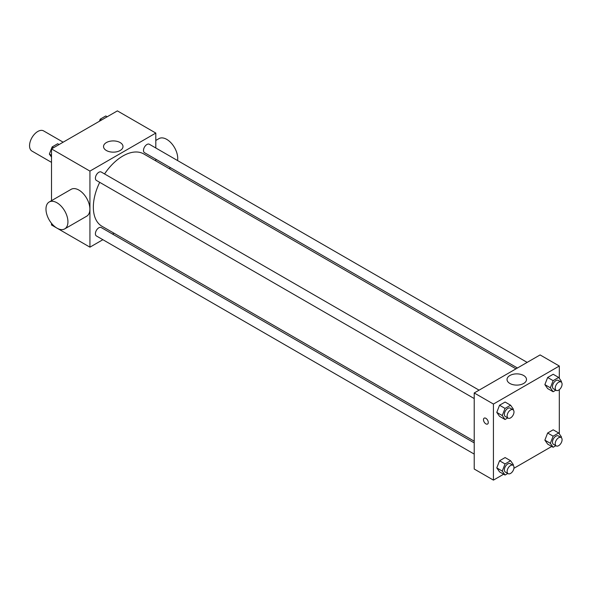 <?xml version="1.0" encoding="UTF-8"?>
<svg xmlns="http://www.w3.org/2000/svg" width="591" height="591" viewBox="0 0 591 591"><rect width="100%" height="100%" fill="white"/><g stroke="black" fill="none" stroke-linecap="round" stroke-linejoin="round"><path stroke-width="0.89" d="M63.156 142.187L43.608 130.906A11.643 6.723 120 0 0 34.633 134.024A11.643 6.723 120 0 0 29.55 145.741A11.643 6.723 120 0 0 31.958 151.074L51.506 162.362M102.871 239.702L89.935 247.164L51.506 224.979L51.506 223.309M51.506 200.659L51.506 148.91L117.387 110.879L155.81 133.064L155.81 148.001M114.048 233.246L112.578 234.095M99.709 182.338A41.769 24.113 120 0 0 93.341 207.168A41.769 24.113 120 0 0 101.992 226.287L474.218 441.189M515.987 368.843L143.761 153.941A41.769 24.113 120 0 0 104.555 173.939M155.81 159.208L155.81 160.9M89.935 247.164L89.935 171.102L155.81 133.064M527.157 362.394L149.346 144.263A4.854 2.8 120 0 0 145.608 145.563A4.854 2.8 120 0 0 143.487 150.446A4.854 2.8 120 0 0 144.492 152.67L517.457 368.001M474.218 442.888L101.253 227.557A4.854 2.8 120 0 0 97.515 228.857A4.854 2.8 120 0 0 95.402 233.74A4.854 2.8 120 0 0 96.407 235.964L474.218 454.095M474.218 398.563L96.407 180.432A4.854 2.8 -60 0 1 96.407 174.833A4.854 2.8 -60 0 1 101.253 172.033L479.072 390.156M89.935 171.102L51.506 148.91M106.387 150.513A9.737 5.622 180 0 1 103.536 146.538A9.737 5.622 180 0 1 113.265 140.917A9.737 5.622 180 0 1 123.002 146.538A9.737 5.622 180 0 1 116.996 151.724A9.737 5.622 180 0 1 106.387 150.513M49.193 201.996L71.149 189.319A15.529 8.961 60 0 1 83.117 193.479A15.529 8.961 60 0 1 89.891 209.111A15.529 8.961 60 0 1 86.678 216.217L64.722 228.894A15.529 8.961 60 0 1 49.193 219.926A15.529 8.961 60 0 1 49.193 201.996A15.529 8.961 60 0 1 61.154 206.156A15.529 8.961 60 0 1 67.935 221.788A15.529 8.961 60 0 1 64.722 228.894M177.551 160.553A15.529 8.961 -120 0 0 171.841 143.761A15.529 8.961 -120 0 0 158.986 138.612L155.81 140.444M503.643 474.226L493.433 480.121L474.218 469.025L474.218 392.963L540.093 354.925L559.308 366.021L559.308 378.343M551.728 446.464L513.926 468.286M547.643 388.568L544.865 384.623L547.643 377.479L553.183 374.273L547.643 377.479L544.865 384.623L547.643 388.568L553.132 391.744L550.354 387.792L553.132 380.648L558.68 377.442L561.45 381.387L561.191 382.052M499.55 471.862L496.78 467.917L499.55 460.773L505.098 457.567L499.55 460.773L496.78 467.917L499.55 471.862L505.039 475.038L502.269 471.086L505.039 463.942L510.587 460.736L513.357 464.681L513.106 465.346M559.308 389.683L559.308 433.875M493.433 480.121L493.433 404.052L559.308 366.021M547.643 444.1L544.865 440.155L547.643 433.011L553.183 429.805L547.643 433.011L544.865 440.155L547.643 444.1L553.132 447.269L550.354 443.324L553.132 436.18L558.68 432.974L561.45 436.919L561.191 437.584M499.55 416.337L496.78 412.392L499.55 405.241L505.098 402.043L499.55 405.241L496.78 412.392L499.55 416.337L505.039 419.507L502.269 415.562L505.039 408.411L510.587 405.212L513.357 409.157L513.106 409.814M493.433 404.052L474.218 392.963M509.878 383.463A9.737 5.622 180 0 1 507.026 379.488A9.737 5.622 180 0 1 516.763 373.867A9.737 5.622 180 0 1 526.5 379.488A9.737 5.622 180 0 1 520.486 384.682A9.737 5.622 180 0 1 509.878 383.463M488.284 422.476A3.398 1.958 60 0 1 487.582 424.028A3.398 1.958 60 0 1 484.184 422.07A3.398 1.958 60 0 1 484.184 418.147A3.398 1.958 60 0 1 486.799 419.056A3.398 1.958 60 0 1 488.284 422.476M487.582 424.028A3.398 1.958 60 0 1 484.184 422.07A3.398 1.958 60 0 1 484.184 418.147M507.765 417.933L505.039 419.507M512.988 409.74L510.24 408.152A4.854 2.8 120 0 0 506.502 409.452A4.854 2.8 120 0 0 504.382 414.335A4.854 2.8 120 0 0 505.386 416.559L508.134 418.147A4.854 2.8 120 0 0 512.988 415.34A4.854 2.8 120 0 0 512.988 409.74A4.854 2.8 120 0 0 509.243 411.041A4.854 2.8 120 0 0 507.13 415.924A4.854 2.8 120 0 0 508.134 418.147M502.269 415.562L496.78 412.392M505.039 408.411L499.55 405.241M510.587 405.212L505.098 402.043M555.858 390.171L553.132 391.744M561.073 381.978L558.332 380.39A4.854 2.8 120 0 0 554.587 381.69A4.854 2.8 120 0 0 552.474 386.573A4.854 2.8 120 0 0 553.479 388.797L556.22 390.378A4.854 2.8 120 0 0 561.073 387.578A4.854 2.8 120 0 0 561.073 381.978A4.854 2.8 120 0 0 557.335 383.278A4.854 2.8 120 0 0 555.215 388.161A4.854 2.8 120 0 0 556.22 390.378M550.354 387.792L544.865 384.623M553.132 380.648L547.643 377.479M558.68 377.442L553.183 374.273M507.765 473.465L505.039 475.038M512.988 465.272L510.24 463.684A4.854 2.8 120 0 0 506.502 464.984A4.854 2.8 120 0 0 504.382 469.867A4.854 2.8 120 0 0 505.386 472.091L508.134 473.672A4.854 2.8 120 0 0 512.988 470.872A4.854 2.8 120 0 0 512.988 465.272A4.854 2.8 120 0 0 509.243 466.572A4.854 2.8 120 0 0 507.13 471.455A4.854 2.8 120 0 0 508.134 473.672M502.269 471.086L496.78 467.917M505.039 463.942L499.55 460.773M510.587 460.736L505.098 457.567M555.858 445.695L553.132 447.269M561.073 437.503L558.332 435.922A4.854 2.8 120 0 0 554.587 437.222A4.854 2.8 120 0 0 552.474 442.105A4.854 2.8 120 0 0 553.479 444.321L556.22 445.91A4.854 2.8 120 0 0 561.073 443.11A4.854 2.8 120 0 0 561.073 437.503A4.854 2.8 120 0 0 557.335 438.803A4.854 2.8 120 0 0 555.215 443.686A4.854 2.8 120 0 0 556.22 445.91M550.354 443.324L544.865 440.155M553.132 436.18L547.643 433.011M558.68 432.974L553.183 429.805M51.506 157.125L49.363 154.081L52.141 146.93L57.689 143.731L59.085 144.536M51.506 155.315L49.363 154.081M53.537 147.743L52.141 146.93M99.421 121.251L100.226 119.168L105.774 115.962L107.178 116.774M101.63 119.973L100.226 119.168M169.144 168.598L170.614 167.755"/></g></svg>
